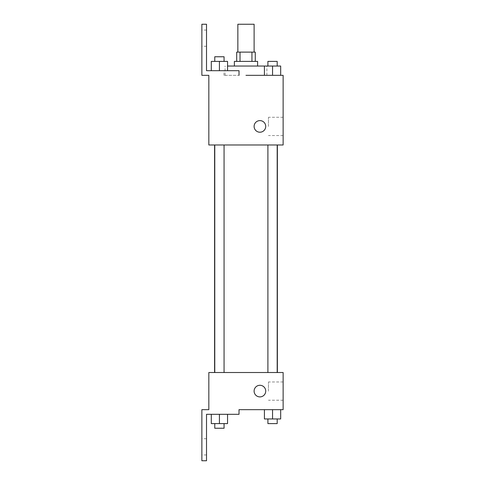 <?xml version="1.0" encoding="UTF-8"?>
<svg xmlns="http://www.w3.org/2000/svg" width="485" height="485" viewBox="0 0 485 485"><rect width="100%" height="100%" fill="white"/><g stroke="black" fill="none" stroke-linecap="round" stroke-linejoin="round"><path stroke-width="0.36" stroke-dasharray="2.42 1.82" d="M237.856 24.25L254.11 24.25M245.98 52.113L254.11 52.113L245.98 52.113M251.939 61.401L251.939 52.113L255.268 52.113L255.268 61.401L240.026 61.401L255.268 61.401M251.939 52.113L236.698 52.113L236.698 61.401L240.026 61.401L236.698 61.401M257.59 61.401L234.376 61.401M234.376 66.045L257.59 66.045L234.376 66.045M240.026 61.401L240.026 52.113M227.55 66.045L272.546 66.045L264.416 66.045L264.416 75.333L280.669 75.333L245.98 75.333M239.02 75.333L239.02 70.689L239.02 75.333L223.973 75.333L239.02 75.333L239.02 70.689L206.513 70.689L206.513 24.25L201.869 24.25L201.869 75.333L208.835 75.333L208.835 144.985L283.131 144.985L283.131 75.333M280.669 75.333L280.669 66.045L272.546 66.045L280.669 66.045L280.669 75.333L264.416 75.333L280.669 75.333L264.416 75.333L280.669 75.333L264.416 75.333L272.546 75.333L272.546 66.045L267.902 66.045L277.19 66.045L264.416 66.045L264.416 75.333L264.416 66.045M272.546 144.985L267.902 144.985L272.546 144.985M219.42 144.985L214.776 144.985L219.42 144.985M245.98 144.985L277.371 144.985L245.98 144.985M208.835 132.217L208.835 120.607L208.835 132.217M283.131 126.409L283.131 135.539L283.131 126.409M265.719 126.409A5.802 5.802 0 0 0 257.014 121.383A5.802 5.802 0 0 0 257.014 131.435A5.802 5.802 0 0 0 265.719 126.409A5.802 5.802 0 0 1 257.014 131.435A5.802 5.802 0 0 1 257.014 121.383A5.802 5.802 0 0 1 265.719 126.409M268.46 126.409L268.46 117.279L268.46 126.409M254.11 126.409A5.802 5.802 0 0 0 262.815 131.435A5.802 5.802 0 0 0 262.815 121.383A5.802 5.802 0 0 0 254.11 126.409M201.869 38.182L201.869 30.052L201.869 38.182M211.296 70.689L227.55 70.689L211.296 70.689L227.55 70.689L211.296 70.689L219.42 70.689L219.42 61.401L211.296 61.401L224.064 61.401L211.296 61.401L211.296 70.689L219.42 70.689L211.296 70.689L211.296 61.401L211.296 70.689L227.55 70.689L219.42 70.689L219.42 61.401L227.55 61.401L214.776 61.401L227.55 61.401L227.55 70.689L227.55 61.401M239.02 70.689L223.973 70.689L239.02 70.689M206.513 38.182L206.513 30.052L206.513 38.182M245.98 372.522L277.371 372.522L245.98 372.522M272.546 372.522L277.19 372.522L272.546 372.522M219.42 372.522L214.776 372.522L219.42 372.522M283.131 372.522L208.835 372.522L208.835 409.667L201.869 409.667L201.869 460.75L206.513 460.75L206.513 414.311L239.02 414.311L239.02 409.667L283.131 409.667L283.131 372.522M208.835 396.9L208.835 385.29L208.835 396.9M280.669 418.955L280.669 409.667L280.669 418.955L272.546 418.955L280.669 418.955L272.546 418.955L272.546 409.667L280.669 409.667L264.416 409.667L280.669 409.667L264.416 409.667L280.669 409.667L264.416 409.667L280.669 409.667L272.546 409.667L272.546 418.955L264.416 418.955L264.416 409.667L264.416 418.955L277.19 418.955L264.416 418.955L264.416 409.667M283.131 391.098L283.131 381.962L283.131 391.098M265.719 391.098A5.802 5.802 0 0 0 257.014 386.066A5.802 5.802 0 0 0 257.014 396.124A5.802 5.802 0 0 0 265.719 391.098A5.802 5.802 0 0 1 257.014 396.124A5.802 5.802 0 0 1 257.014 386.066A5.802 5.802 0 0 1 265.719 391.098M254.11 391.098A5.802 5.802 0 0 0 262.815 396.124A5.802 5.802 0 0 0 262.815 386.066A5.802 5.802 0 0 0 254.11 391.098M268.46 391.098L268.46 381.962L268.46 391.098M201.869 446.818L201.869 454.948L201.869 446.818M227.55 423.599L227.55 414.311L227.55 423.599L219.42 423.599L227.55 423.599L219.42 423.599L219.42 414.311L211.296 414.311L227.55 414.311L211.296 414.311L227.55 414.311L211.296 414.311L227.55 414.311L211.296 414.311L227.55 414.311L219.42 414.311L219.42 423.599L211.296 423.599L211.296 414.311L211.296 423.599L224.064 423.599L211.296 423.599L211.296 414.311M206.513 446.818L206.513 454.948L206.513 446.818M267.902 418.955L267.902 423.599L277.19 423.599L267.902 423.599L277.19 423.599L277.19 418.955L267.902 418.955L277.19 418.955M272.546 418.955L272.546 409.667M214.776 423.599L214.776 428.243L224.064 428.243L214.776 428.243L224.064 428.243L224.064 423.599L214.776 423.599L224.064 423.599M219.42 423.599L219.42 414.311M267.902 66.045L267.902 61.401L277.19 61.401L267.902 61.401L277.19 61.401L277.19 66.045L267.902 66.045L277.19 66.045M280.669 66.045L272.546 66.045L272.546 75.333L264.416 75.333M272.546 75.333L272.546 66.045M214.776 61.401L214.776 56.757L224.064 56.757L214.776 56.757L224.064 56.757L224.064 61.401M219.42 70.689L219.42 61.401M266.877 75.333L266.877 66.045M225.088 75.333L225.088 66.045M283.131 117.279L268.46 117.279M283.131 135.539L268.46 135.539M223.973 75.333L223.973 70.689M206.513 30.052L201.869 30.052M206.513 46.305L201.869 46.305M224.064 372.522L224.064 144.985M214.776 372.522L214.776 144.985M277.19 372.522L277.19 144.985M267.902 372.522L267.902 144.985M283.131 381.962L268.46 381.962M283.131 400.228L268.46 400.228M206.513 438.695L201.869 438.695M206.513 454.948L201.869 454.948"/><path stroke-width="0.73" d="M254.11 52.113L254.11 24.25L237.856 24.25L237.856 52.113M240.026 61.401L240.026 52.113L236.698 52.113L236.698 61.401M240.026 52.113L255.268 52.113L255.268 61.401M251.939 61.401L251.939 52.113M234.376 66.045L234.376 61.401L257.59 61.401L257.59 66.045M264.416 75.333L264.416 66.045L227.55 66.045M245.98 75.333L283.131 75.333L280.669 75.333L280.669 66.045L264.416 66.045M254.11 126.409A5.802 5.802 0 0 1 262.815 121.383A5.802 5.802 0 0 1 262.815 131.435A5.802 5.802 0 0 1 254.11 126.409M239.02 75.333L239.02 70.689L206.513 70.689L206.513 24.25L201.869 24.25L201.869 75.333L208.835 75.333L208.835 144.985L283.131 144.985L283.131 75.333M208.835 372.522L283.131 372.522L283.131 409.667L239.02 409.667L239.02 414.311L206.513 414.311L206.513 460.75L201.869 460.75L201.869 409.667L208.835 409.667L208.835 372.522M254.11 391.098A5.802 5.802 0 0 1 262.815 386.066A5.802 5.802 0 0 1 262.815 396.124A5.802 5.802 0 0 1 254.11 391.098M264.416 409.667L264.416 418.955L280.669 418.955L280.669 409.667L280.669 418.955M272.546 418.955L272.546 409.667M277.19 418.955L277.19 423.599L267.902 423.599L267.902 418.955M211.296 414.311L211.296 423.599L227.55 423.599L227.55 414.311L227.55 423.599M219.42 423.599L219.42 414.311M224.064 423.599L224.064 428.243L214.776 428.243L214.776 423.599M272.546 75.333L272.546 66.045M280.669 75.333L280.669 66.045M277.19 66.045L277.19 61.401L267.902 61.401L267.902 66.045M211.296 70.689L211.296 61.401L227.55 61.401L227.55 70.689L227.55 61.401M219.42 70.689L219.42 61.401M224.064 61.401L224.064 56.757L214.776 56.757L214.776 61.401M277.371 372.522L277.371 144.985M214.594 372.522L214.594 144.985M267.902 144.985L267.902 372.522M277.19 144.985L277.19 372.522M224.064 372.522L224.064 144.985M214.776 372.522L214.776 144.985"/></g></svg>

